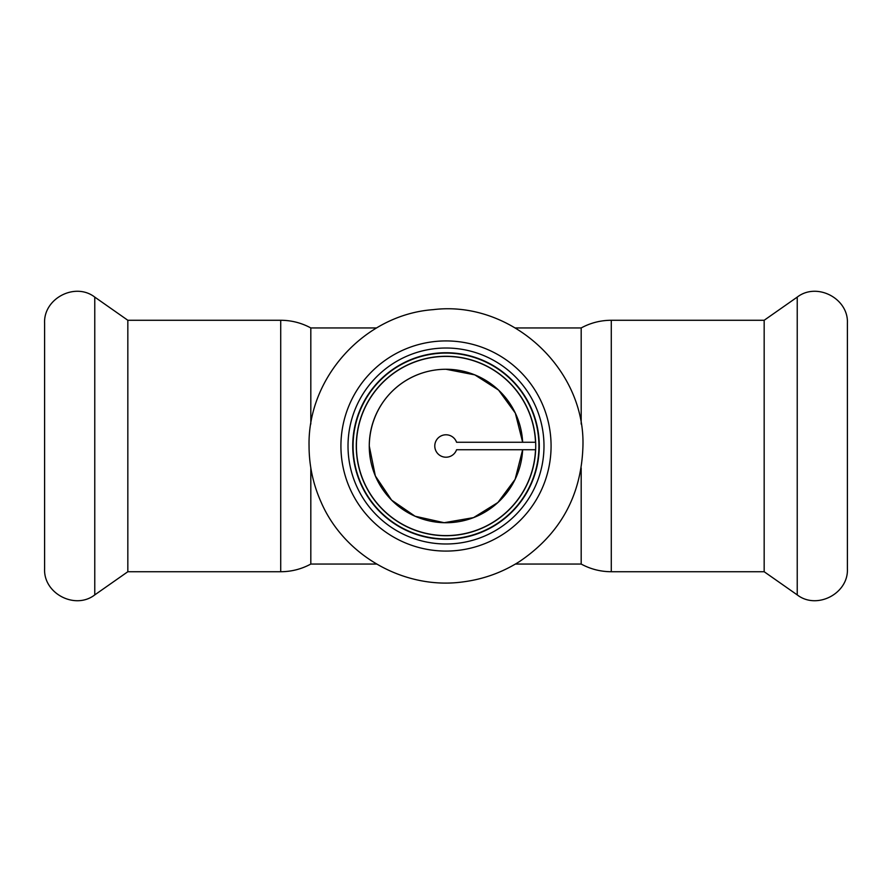 <?xml version="1.0" encoding="UTF-8"?>
<svg xmlns="http://www.w3.org/2000/svg" width="892" height="892" viewBox="0 0 892 892"><rect width="100%" height="100%" fill="white"/><g stroke="black" fill="none" stroke-linecap="round" stroke-linejoin="round"><path stroke-width="1.34" d="M446 369.266C404.132 369.344 369.801 402.459 369.266 446L375.331 475.915L391.61 500.133L415.103 516.245L444.138 522.712L473.541 517.628L497.926 502.497L515.119 479.338L522.645 449.735A76.734 76.734 0 0 1 444.127 522.712A76.734 76.734 0 0 1 369.266 446A76.734 76.734 0 0 1 444.127 369.288A76.734 76.734 0 0 1 522.645 442.265L515.32 413.085L498.561 390.083L474.812 374.874L446 369.266M581.183 424.046L581.183 327.944L515.409 327.944M376.591 327.944L310.817 327.944L310.817 424.046M581.183 467.954L581.183 564.056L515.409 564.056M376.591 564.056L310.817 564.056L310.817 467.954M847.4 323.216L847.4 568.784C848.615 593.559 816.838 610.095 797.236 594.897L797.236 297.103C816.838 281.905 848.615 298.441 847.4 323.216M581.183 564.056C590.593 569.141 600.628 571.694 611.288 571.727L611.288 320.273L764.165 320.273L764.165 571.727L797.236 594.897M44.6 568.784L44.6 323.216C43.385 298.441 75.162 281.905 94.764 297.103L94.764 594.897C75.162 610.095 43.385 593.559 44.6 568.784M310.817 327.944C301.407 322.859 291.372 320.306 280.712 320.273L280.712 571.727L127.835 571.727L127.835 320.273L94.764 297.103M356.276 446A89.724 89.724 0 0 0 446 535.724A89.724 89.724 0 0 0 535.724 446A89.724 89.724 0 0 0 446 356.276A89.724 89.724 0 0 0 356.276 446A89.724 89.724 0 0 0 444.127 535.702A89.724 89.724 0 0 0 535.646 442.265L456.57 442.265A11.217 11.217 0 0 0 439.332 436.98A11.217 11.217 0 0 0 439.332 455.02A11.217 11.217 0 0 0 456.57 449.735L535.646 449.735M352.73 446A93.27 93.27 0 0 0 446 539.27A93.27 93.27 0 0 0 539.27 446A93.27 93.27 0 0 0 446 352.73A93.27 93.27 0 0 0 352.73 446M348.014 446A97.986 97.986 0 0 0 446 543.986A97.986 97.986 0 0 0 543.986 446A97.986 97.986 0 0 0 446 348.014A97.986 97.986 0 0 0 348.014 446M535.512 442.265A89.59 89.59 0 0 0 444.127 356.432A89.59 89.59 0 0 0 356.41 446A89.59 89.59 0 0 0 444.127 535.568A89.59 89.59 0 0 0 535.512 449.735M538.924 446A92.924 92.924 0 0 0 446 353.076A92.924 92.924 0 0 0 353.076 446A92.924 92.924 0 0 0 446 538.924A92.924 92.924 0 0 0 538.924 446M551.078 446A105.078 105.078 0 0 0 446 340.922A105.078 105.078 0 0 0 340.922 446A105.078 105.078 0 0 0 446 551.078A105.078 105.078 0 0 0 551.078 446M764.165 320.273L797.236 297.103M611.288 320.273C600.628 320.306 590.593 322.859 581.183 327.944M127.835 571.727L94.764 594.897M280.712 571.727C291.372 571.694 301.407 569.141 310.817 564.056M309.056 446C307.528 377.494 364.783 314.586 433.111 309.658C510.503 300.035 585.241 368.039 582.944 446C581.495 495.394 560.299 533.94 519.378 561.625C502.129 572.508 483.397 579.254 463.16 581.874C405.124 590.103 344.49 556.151 321.187 502.352C313.148 484.434 309.1 465.646 309.056 446M280.712 320.273L127.835 320.273M611.288 571.727L764.165 571.727"/></g></svg>
